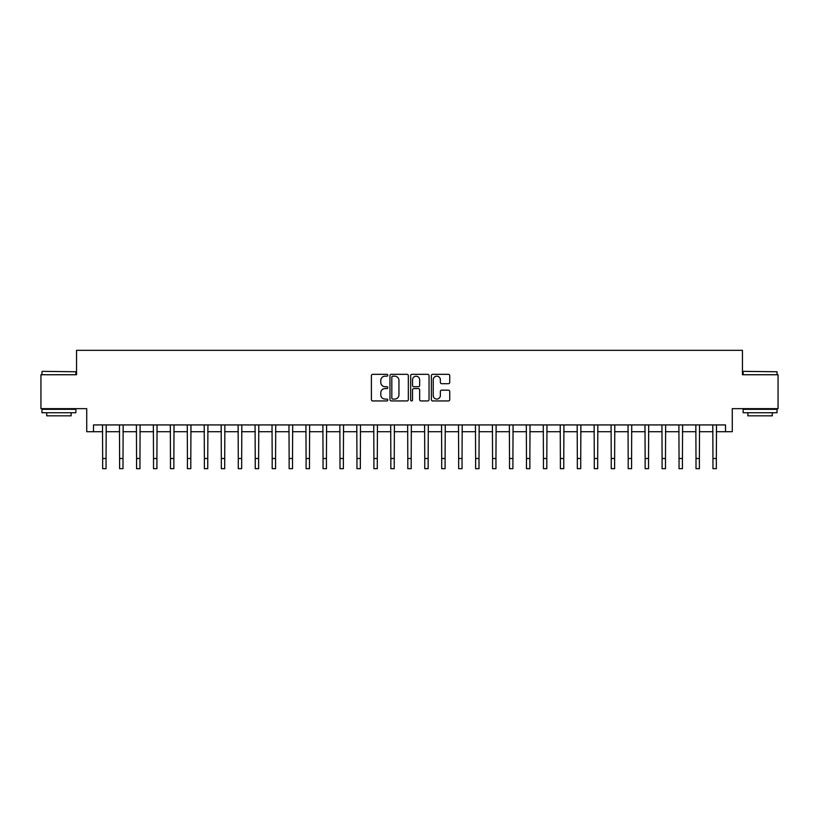 <?xml version="1.0" encoding="UTF-8"?>
<svg xmlns="http://www.w3.org/2000/svg" width="819" height="819" viewBox="0 0 819 819"><rect width="100%" height="100%" fill="white"/><g stroke="black" fill="none" stroke-linecap="round" stroke-linejoin="round"><path stroke-width="1.23" d="M387.796 375.256A0.932 0.932 0 0 0 386.865 374.324L372.727 374.324A1.331 1.331 0 0 0 371.396 375.655L371.396 399.611A1.331 1.331 0 0 0 372.727 400.941L386.865 400.941A0.932 0.932 0 0 0 387.796 400.01A0.932 0.932 0 0 0 386.865 399.078L385.043 399.078A4.259 4.259 0 0 1 380.784 394.819L380.784 392.823A4.259 4.259 0 0 1 385.043 388.564L386.865 388.564A0.932 0.932 0 0 0 387.796 387.633A0.932 0.932 0 0 0 386.865 386.701L385.043 386.701A4.259 4.259 0 0 1 380.784 382.442L380.784 380.446A4.259 4.259 0 0 1 385.043 376.187L386.865 376.187A0.932 0.932 0 0 0 387.796 375.256M448.402 383.702A1.331 1.331 0 0 0 449.733 382.371L449.733 375.655A1.331 1.331 0 0 0 448.402 374.324L432.698 374.324A1.331 1.331 0 0 0 431.367 375.655L431.367 399.611A1.331 1.331 0 0 0 432.698 400.941L448.402 400.941A1.331 1.331 0 0 0 449.733 399.611L449.733 391.492A1.331 1.331 0 0 0 448.402 390.161L441.687 390.161A1.331 1.331 0 0 0 440.356 391.492L440.356 395.516A3.563 3.563 0 0 1 436.793 399.078A3.563 3.563 0 0 1 433.231 395.516L433.231 379.74A3.563 3.563 0 0 1 436.793 376.187A3.563 3.563 0 0 1 440.356 379.74L440.356 382.371A1.331 1.331 0 0 0 441.687 383.702L448.402 383.702M93.499 431.705L93.499 424.928L725.501 424.928L725.501 431.705L732.278 431.705L732.278 408.65L778.05 408.65L778.05 374.744L742.454 374.744L742.454 350.337L76.546 350.337L76.546 374.744L40.95 374.744L40.95 408.65L86.722 408.65L86.722 431.705L102.662 431.705M408.333 375.655A1.331 1.331 0 0 0 407.002 374.324L391.298 374.324A1.331 1.331 0 0 0 389.967 375.655L389.967 399.611A1.331 1.331 0 0 0 391.298 400.941L407.002 400.941A1.331 1.331 0 0 0 408.333 399.611L408.333 375.655M411.998 374.324L427.702 374.324A1.331 1.331 0 0 1 429.033 375.655L429.033 399.611A1.331 1.331 0 0 1 427.702 400.941L420.986 400.941A1.331 1.331 0 0 1 419.656 399.611L419.656 389.895A1.331 1.331 0 0 0 418.314 388.564L413.861 388.564A1.331 1.331 0 0 0 412.53 389.895L412.53 400.01A0.932 0.932 0 0 1 411.599 400.941A0.932 0.932 0 0 1 410.667 400.01L410.667 375.655A1.331 1.331 0 0 1 411.998 374.324M106.05 431.705L119.615 431.705M123.004 431.705L136.558 431.705M139.957 431.705L153.511 431.705M156.91 431.705L170.465 431.705M173.863 431.705L187.418 431.705M190.807 431.705L204.371 431.705M207.76 431.705L221.325 431.705M224.713 431.705L238.278 431.705M241.666 431.705L255.231 431.705M258.62 431.705L272.184 431.705M275.573 431.705L289.138 431.705M292.526 431.705L306.091 431.705M309.48 431.705L323.044 431.705M326.433 431.705L339.998 431.705M343.386 431.705L356.951 431.705M360.34 431.705L373.904 431.705M377.293 431.705L390.847 431.705M394.246 431.705L407.801 431.705M411.199 431.705L424.754 431.705M428.153 431.705L441.707 431.705M445.096 431.705L458.66 431.705M462.049 431.705L475.614 431.705M479.002 431.705L492.567 431.705M495.956 431.705L509.52 431.705M512.909 431.705L526.474 431.705M529.862 431.705L543.427 431.705M546.816 431.705L560.38 431.705M563.769 431.705L577.334 431.705M580.722 431.705L594.287 431.705M597.675 431.705L611.24 431.705M614.629 431.705L628.193 431.705M631.582 431.705L645.137 431.705M648.535 431.705L662.09 431.705M665.489 431.705L679.043 431.705M682.442 431.705L695.996 431.705M699.385 431.705L712.95 431.705M716.338 431.705L725.501 431.705M392.762 376.187A0.932 0.932 0 0 0 391.83 377.119L391.83 398.147A0.932 0.932 0 0 0 392.762 399.078L394.686 399.078A4.259 4.259 0 0 0 398.945 394.819L398.945 380.446A4.259 4.259 0 0 0 394.686 376.187L392.762 376.187M419.656 379.811A3.563 3.563 0 0 0 416.093 376.249A3.563 3.563 0 0 0 412.53 379.811L412.53 385.37A1.331 1.331 0 0 0 413.861 386.701L418.314 386.701A1.331 1.331 0 0 0 419.656 385.37L419.656 379.811M102.498 424.928L102.662 458.497L106.05 458.497L106.214 424.928M102.662 458.497L102.662 468.663L106.05 468.663L106.05 458.497M119.451 424.928L119.615 458.497L123.004 458.497L123.157 424.928M119.615 458.497L119.615 468.663L123.004 468.663L123.004 458.497M136.404 424.928L136.558 458.497L139.957 458.497L140.11 424.928M136.558 458.497L136.558 468.663L139.957 468.663L139.957 458.497M153.358 424.928L153.511 458.497L156.91 458.497L157.064 424.928M153.511 458.497L153.511 468.663L156.91 468.663L156.91 458.497M170.311 424.928L170.465 458.497L173.863 458.497L174.017 424.928M170.465 458.497L170.465 468.663L173.863 468.663L173.863 458.497M42.373 371.355L75.87 371.765L42.373 371.355M58.917 412.725L41.964 412.725L41.964 409.326L75.87 409.326L75.87 412.725L58.917 412.725M71.13 412.725L71.13 415.837L46.714 415.837L46.714 412.725M743.539 371.355L777.036 371.765L743.539 371.355M760.083 412.725L743.13 412.725L743.13 409.326L777.036 409.326L777.036 412.725L760.083 412.725M772.286 412.725L772.286 415.837L747.87 415.837L747.87 412.725M187.264 424.928L187.418 458.497L190.807 458.497L190.97 424.928M187.418 458.497L187.418 468.663L190.807 468.663L190.807 458.497M204.207 424.928L204.371 458.497L207.76 458.497L207.924 424.928M204.371 458.497L204.371 468.663L207.76 468.663L207.76 458.497M221.161 424.928L221.325 458.497L224.713 458.497L224.877 424.928M221.325 458.497L221.325 468.663L224.713 468.663L224.713 458.497M238.114 424.928L238.278 458.497L241.666 458.497L241.83 424.928M238.278 458.497L238.278 468.663L241.666 468.663L241.666 458.497M255.067 424.928L255.231 458.497L258.62 458.497L258.784 424.928M255.231 458.497L255.231 468.663L258.62 468.663L258.62 458.497M272.021 424.928L272.184 458.497L275.573 458.497L275.737 424.928M272.184 458.497L272.184 468.663L275.573 468.663L275.573 458.497M288.974 424.928L289.138 458.497L292.526 458.497L292.69 424.928M289.138 458.497L289.138 468.663L292.526 468.663L292.526 458.497M305.927 424.928L306.091 458.497L309.48 458.497L309.643 424.928M306.091 458.497L306.091 468.663L309.48 468.663L309.48 458.497M322.881 424.928L323.044 458.497L326.433 458.497L326.597 424.928M323.044 458.497L323.044 468.663L326.433 468.663L326.433 458.497M339.834 424.928L339.998 458.497L343.386 458.497L343.55 424.928M339.998 458.497L339.998 468.663L343.386 468.663L343.386 458.497M356.787 424.928L356.951 458.497L360.34 458.497L360.503 424.928M356.951 458.497L356.951 468.663L360.34 468.663L360.34 458.497M373.74 424.928L373.904 458.497L377.293 458.497L377.446 424.928M373.904 458.497L373.904 468.663L377.293 468.663L377.293 458.497M390.694 424.928L390.847 458.497L394.246 458.497L394.4 424.928M390.847 458.497L390.847 468.663L394.246 468.663L394.246 458.497M407.647 424.928L407.801 458.497L411.199 458.497L411.353 424.928M407.801 458.497L407.801 468.663L411.199 468.663L411.199 458.497M424.6 424.928L424.754 458.497L428.153 458.497L428.306 424.928M424.754 458.497L424.754 468.663L428.153 468.663L428.153 458.497M441.554 424.928L441.707 458.497L445.096 458.497L445.26 424.928M441.707 458.497L441.707 468.663L445.096 468.663L445.096 458.497M458.497 424.928L458.66 458.497L462.049 458.497L462.213 424.928M458.66 458.497L458.66 468.663L462.049 468.663L462.049 458.497M475.45 424.928L475.614 458.497L479.002 458.497L479.166 424.928M475.614 458.497L475.614 468.663L479.002 468.663L479.002 458.497M492.403 424.928L492.567 458.497L495.956 458.497L496.119 424.928M492.567 458.497L492.567 468.663L495.956 468.663L495.956 458.497M509.357 424.928L509.52 458.497L512.909 458.497L513.073 424.928M509.52 458.497L509.52 468.663L512.909 468.663L512.909 458.497M526.31 424.928L526.474 458.497L529.862 458.497L530.026 424.928M526.474 458.497L526.474 468.663L529.862 468.663L529.862 458.497M543.263 424.928L543.427 458.497L546.816 458.497L546.979 424.928M543.427 458.497L543.427 468.663L546.816 468.663L546.816 458.497M560.216 424.928L560.38 458.497L563.769 458.497L563.933 424.928M560.38 458.497L560.38 468.663L563.769 468.663L563.769 458.497M577.17 424.928L577.334 458.497L580.722 458.497L580.886 424.928M577.334 458.497L577.334 468.663L580.722 468.663L580.722 458.497M594.123 424.928L594.287 458.497L597.675 458.497L597.839 424.928M594.287 458.497L594.287 468.663L597.675 468.663L597.675 458.497M611.076 424.928L611.24 458.497L614.629 458.497L614.793 424.928M611.24 458.497L611.24 468.663L614.629 468.663L614.629 458.497M628.03 424.928L628.193 458.497L631.582 458.497L631.736 424.928M628.193 458.497L628.193 468.663L631.582 468.663L631.582 458.497M644.983 424.928L645.137 458.497L648.535 458.497L648.689 424.928M645.137 458.497L645.137 468.663L648.535 468.663L648.535 458.497M661.936 424.928L662.09 458.497L665.489 458.497L665.642 424.928M662.09 458.497L662.09 468.663L665.489 468.663L665.489 458.497M678.89 424.928L679.043 458.497L682.442 458.497L682.596 424.928M679.043 458.497L679.043 468.663L682.442 468.663L682.442 458.497M695.843 424.928L695.996 458.497L699.385 458.497L699.549 424.928M695.996 458.497L695.996 468.663L699.385 468.663L699.385 458.497M712.786 424.928L712.95 458.497L716.338 458.497L716.502 424.928M712.95 458.497L712.95 468.663L716.338 468.663L716.338 458.497M41.964 374.744L41.964 371.765M49.693 409.326L49.693 408.65M68.141 409.326L68.141 408.65M75.87 374.744L75.87 371.765M743.13 374.744L743.13 371.765M750.859 409.326L750.859 408.65M769.307 409.326L769.307 408.65M777.036 374.744L777.036 371.765"/></g></svg>
